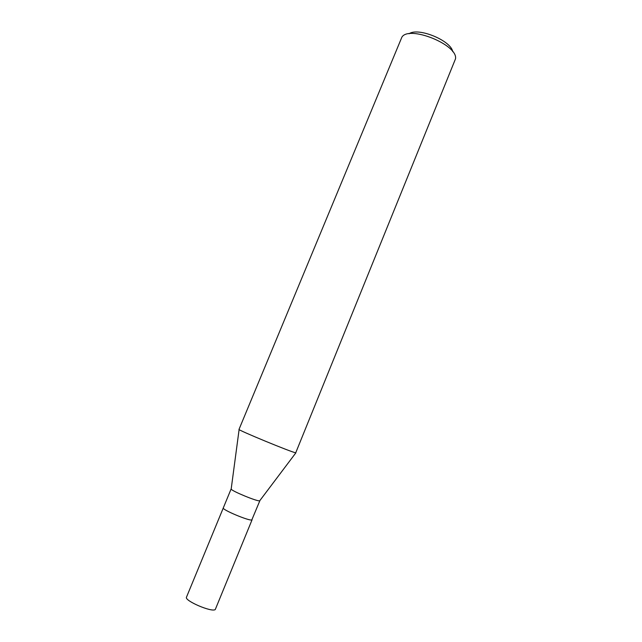 <?xml version="1.0" encoding="UTF-8"?>
<svg xmlns="http://www.w3.org/2000/svg" width="642" height="642" viewBox="0 0 642 642"><rect width="100%" height="100%" fill="white"/><g stroke="black" fill="none" stroke-linecap="round" stroke-linejoin="round"><path stroke-width="0.96" d="M259.874 500.567L259.609 500.808C257.322 501.619 231.569 490.994 231.176 489.084L231.216 488.811M259.874 500.672L251.808 519.94C249.16 521.152 221.618 509.555 223.288 507.934L231.144 488.891M295.729 452.787L295.729 452.787C292.319 452.61 236.657 429.634 239.009 429.386L401.876 37.172C408.994 24.974 458.228 44.844 455.507 58.839L295.729 452.787M452.746 51.689C451.061 40.55 418.086 27.028 409.066 33.777M252.081 519.763L215.263 609.547C211.844 612.58 184.053 600.599 186.493 597.164L223.288 507.958M259.713 500.784L295.882 452.811M231.176 489.084L239.113 429.522"/></g></svg>
